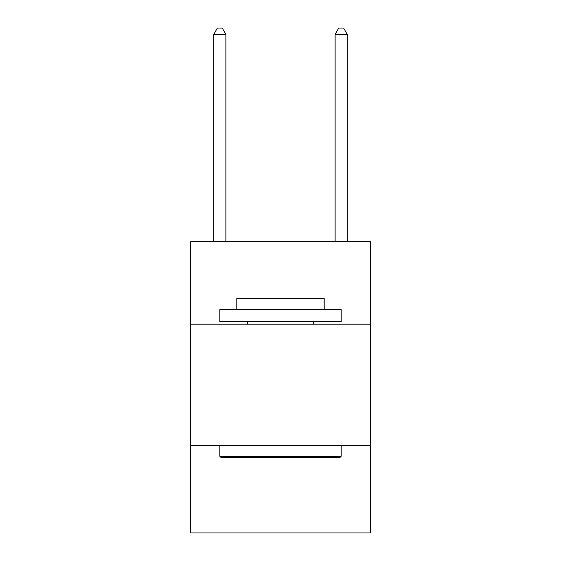 <?xml version="1.0" encoding="UTF-8"?>
<svg xmlns="http://www.w3.org/2000/svg" width="561" height="561" viewBox="0 0 561 561"><rect width="100%" height="100%" fill="white"/><g stroke="black" fill="none" stroke-linecap="round" stroke-linejoin="round"><path stroke-width="0.84" d="M370.316 324.195L370.316 532.95L190.684 532.95L190.684 324.195L370.316 324.195L370.316 241.665L190.684 241.665L190.684 324.195M370.316 445.56L190.684 445.56M221.272 457.699L219.814 456.247L341.186 456.247L339.728 457.699L221.272 457.699M341.186 309.63L341.186 321.769L219.814 321.769L219.814 309.63L341.186 309.63M236.805 309.63L236.805 298.466L324.195 298.466L324.195 309.63M341.186 445.56L341.186 456.247M219.814 445.56L219.814 456.247M313.515 321.769L313.515 324.195M247.485 321.769L247.485 324.195M225.887 241.665L225.887 34.361L213.748 34.361L213.748 241.665M213.748 34.361L217.388 28.05L222.24 28.05L225.887 34.361M347.252 241.665L347.252 34.361L335.113 34.361L335.113 241.665M335.113 34.361L338.76 28.05L343.613 28.05L347.252 34.361"/></g></svg>
